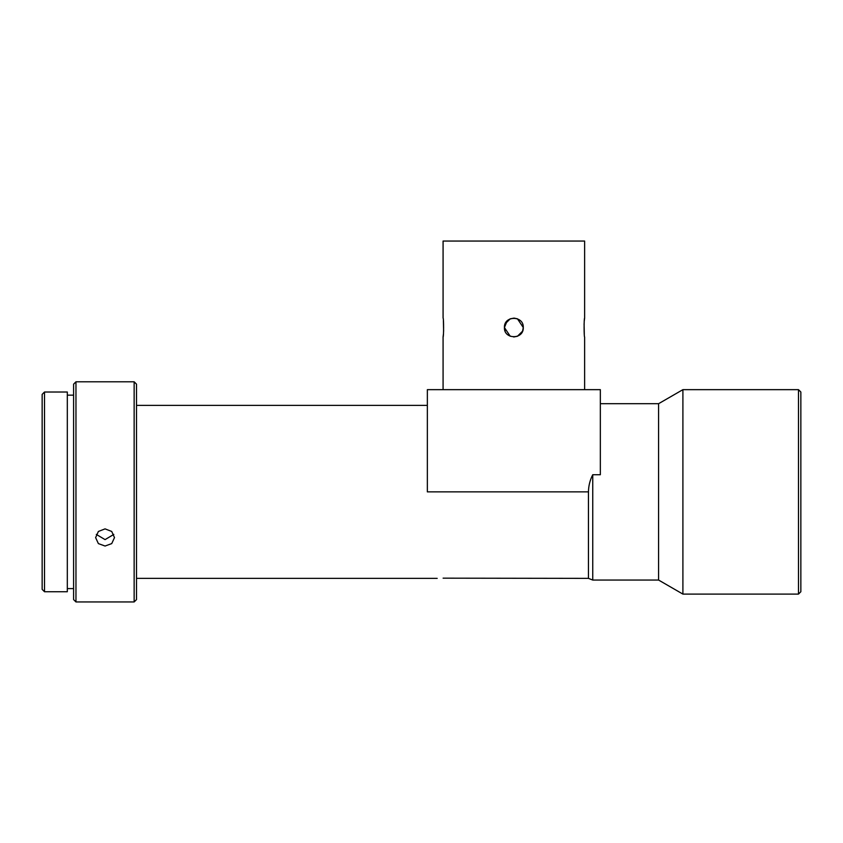 <?xml version="1.0" encoding="UTF-8"?>
<svg xmlns="http://www.w3.org/2000/svg" width="843" height="843" viewBox="0 0 843 843"><rect width="100%" height="100%" fill="white"/><g stroke="black" fill="none" stroke-linecap="round" stroke-linejoin="round"><path stroke-width="1.26" d="M798.49 389.656L798.49 594.094L682.904 594.094L682.904 389.656L798.49 389.656L800.85 392.016L800.85 591.733L798.49 594.094M588.456 491.869L427.359 491.869L427.359 389.656L600.342 389.656L600.342 474.725L592.745 474.725C589.984 480.12 588.551 485.831 588.456 491.869L588.456 578.372L592.745 580.047L658.583 580.047L658.583 403.702L682.904 389.656M592.745 580.047L592.745 474.725M522.565 331.151L523.282 327.537L522.765 324.439M517.476 318.823L514.061 318.106M510.173 318.844L507.201 320.846M505.136 323.912L507.17 320.877L504.42 327.537L505.115 331.088M520.553 334.176L522.555 331.173L517.486 336.241L520.5 334.228M42.15 394.376L42.15 589.373L44.51 591.733L44.51 392.016L42.15 394.376M44.51 591.733L67.314 591.733L67.314 392.016L44.51 392.016M588.456 578.372L443.112 578.161M513.661 336.968L517.454 336.252L513.808 336.968M507.317 320.73L510.226 318.823L514.04 318.106M443.386 334.365L443.081 336.968C443.766 337.558 443.766 317.516 443.081 318.106L443.081 241.045L584.62 241.045L584.62 318.106C583.936 317.516 583.936 337.558 584.62 336.968L584.62 389.656M584.304 334.228L584.083 323.817M584.315 320.709L584.62 318.106M443.081 336.968L443.081 389.656M443.397 320.846L443.618 331.257M105.059 528.867L98.378 531.469L95.617 537.613L98.378 543.598L105.059 546.032L111.729 543.598L114.49 537.613L111.729 531.469L105.059 528.867M134.142 601.955L136.503 599.594L136.503 384.155L134.142 381.795L134.142 601.955L75.965 601.955L75.965 381.795L73.604 384.155L73.604 599.594L75.965 601.955M113.805 534.399L105.059 539.615L96.302 534.399M522.555 331.194L517.497 336.241M510.236 336.252L504.42 327.537C503.829 339.708 523.851 339.718 523.282 327.537C523.872 315.366 503.851 315.356 504.42 327.537M505.147 323.881L510.205 318.833M517.465 318.823L523.282 327.537M658.583 403.702L600.342 403.702M427.359 405.378L136.503 405.378M73.604 395.156L67.314 395.156M73.604 588.593L67.314 588.593M134.142 381.795L75.965 381.795M437.19 578.372L136.503 578.372M658.583 580.047L682.904 594.094"/></g></svg>
